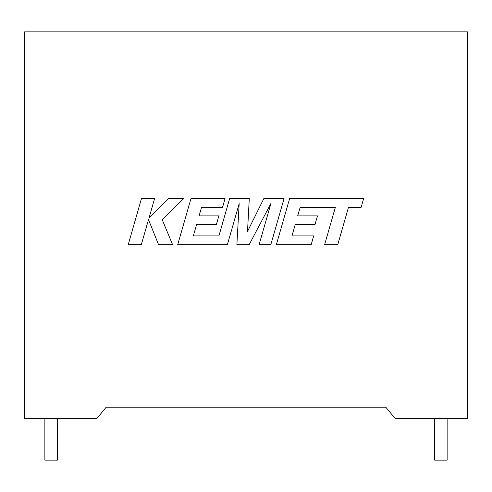<?xml version="1.0" encoding="UTF-8"?>
<svg xmlns="http://www.w3.org/2000/svg" width="492" height="492" viewBox="0 0 492 492"><rect width="100%" height="100%" fill="white"/><g stroke="black" fill="none" stroke-linecap="round" stroke-linejoin="round"><path stroke-width="0.74" d="M434.657 418.544L434.657 460.125L447.13 460.125L447.13 418.544M57.343 418.544L57.343 460.125L44.87 460.125L44.87 418.544M385.802 407.179L106.198 407.179L96.838 418.544L24.6 418.544L24.6 31.875L467.4 31.875L467.4 418.544L395.162 418.544L385.802 407.179M300.175 207.335L335.323 207.458L324.622 244.659L337.758 244.659L348.453 207.458L361.073 207.458L363.631 198.559L289.622 198.559L276.356 244.659L311.19 244.659L313.681 235.889L291.977 235.889L295.249 224.432L315.034 224.432L317.469 215.908L297.678 215.908L300.175 207.335M284.062 198.559L263.841 198.559L247.507 231.492L249.284 198.559L229.647 198.559L218.915 235.889L193.356 235.889L196.622 224.432L216.406 224.432L218.842 215.908L199.057 215.908L201.548 207.335L222.556 207.335L225.047 198.559L190.988 198.559L177.723 244.659L227.39 244.659L239.173 203.614L236.873 244.659L249.167 244.659L270.938 203.417L259.093 244.659L270.809 244.659L284.062 198.559M141.462 198.559L128.215 244.659L141.327 244.659L148.498 219.629L158.547 244.659L172.575 244.659L162.2 219.629L183.725 198.559L168.553 198.559L148.959 218.214L154.593 198.559L141.462 198.559"/></g></svg>
